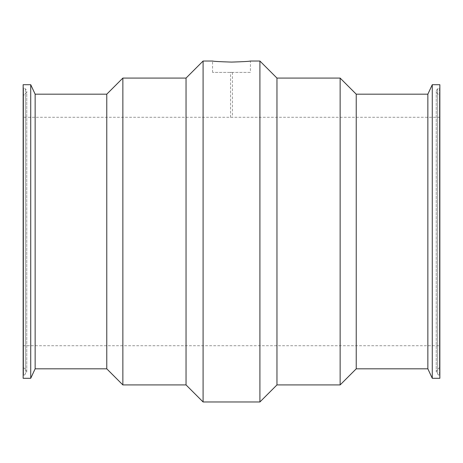 <?xml version="1.0" encoding="UTF-8"?>
<svg xmlns="http://www.w3.org/2000/svg" width="463" height="463" viewBox="0 0 463 463"><rect width="100%" height="100%" fill="white"/><g stroke="black" fill="none" stroke-linecap="round" stroke-linejoin="round"><path stroke-width="0.35" stroke-dasharray="2.31 1.74" d="M23.15 95.552L23.15 367.448L23.15 95.552L25.384 93.763C27.178 92.149 27.178 90.528 25.384 88.913L23.15 87.125L23.15 375.875L23.15 87.125M23.15 378.294L23.15 84.706M23.15 117.284L23.15 345.716L23.15 117.284L439.85 117.284L439.85 345.716L439.85 117.284M203.089 401.971L203.089 61.029M212.558 72.396L212.558 61.029C213.686 61.382 220 61.735 231.5 62.088C243 61.735 249.314 61.382 250.442 61.029L250.442 72.396L212.558 72.396L250.442 72.396M259.911 401.971L259.911 61.029M232.449 72.396L232.449 117.284L230.551 117.284L231.5 117.289L230.551 117.284L230.551 72.396L232.449 72.396L230.551 72.396M186.039 384.921L186.039 78.079M122.863 384.921L122.863 78.079M106.768 368.82L106.768 94.18M35.142 368.82L35.142 94.18M30.726 378.294L30.726 84.706M439.85 87.125L439.85 375.875L439.85 87.125L439.485 87.773L439.485 375.227L439.485 87.773L437.616 88.913L437.616 374.087L437.616 88.913C435.822 90.528 435.822 92.149 437.616 93.763L437.616 369.237L437.616 93.763L439.85 95.552L439.85 367.448L439.85 95.552M439.85 378.294L439.85 84.706M276.961 384.921L276.961 78.079M340.137 384.921L340.137 78.079M356.232 368.82L356.232 94.18M427.858 368.82L427.858 94.18M432.274 378.294L432.274 84.706M23.515 87.773L23.515 375.227L23.515 87.773M25.384 88.913L25.384 374.087L25.384 88.913M23.515 94.903L23.515 368.097L23.515 94.903M25.384 93.763L25.384 369.237L25.384 93.763M439.485 94.903L439.485 368.097L439.485 94.903M23.15 367.448L25.384 369.237L26.75 371.662L25.384 374.087L23.15 375.875M23.15 345.716L439.85 345.716M26.75 371.662L26.75 91.338L26.75 371.662M439.85 367.448L437.616 369.237L436.25 371.662L437.616 374.087L439.85 375.875M436.25 91.338L436.25 371.662L436.25 91.338"/><path stroke-width="0.69" d="M30.726 84.706L23.15 84.706L23.15 378.294L30.726 378.294L30.726 84.706L35.142 94.18L35.142 368.82L106.768 368.82L122.863 384.921L186.039 384.921L203.089 401.971L259.911 401.971L259.911 61.029L250.442 61.029C249.314 61.382 243 61.735 231.5 62.088C220 61.735 213.686 61.382 212.558 61.029L203.089 61.029L203.089 401.971M35.142 94.18L106.768 94.18L122.863 78.079L186.039 78.079L186.039 384.921M186.039 78.079L203.089 61.029M122.863 78.079L122.863 384.921M106.768 94.18L106.768 368.82M439.85 84.706L439.85 378.294L432.274 378.294L432.274 84.706L439.85 84.706M259.911 61.029L276.961 78.079L276.961 384.921L259.911 401.971M276.961 78.079L340.137 78.079L340.137 384.921L276.961 384.921M340.137 78.079L356.232 94.18L356.232 368.82L340.137 384.921M356.232 94.18L427.858 94.18L427.858 368.82L432.274 378.294M427.858 94.18L432.274 84.706M35.142 368.82L30.726 378.294M356.232 368.82L427.858 368.82"/></g></svg>
